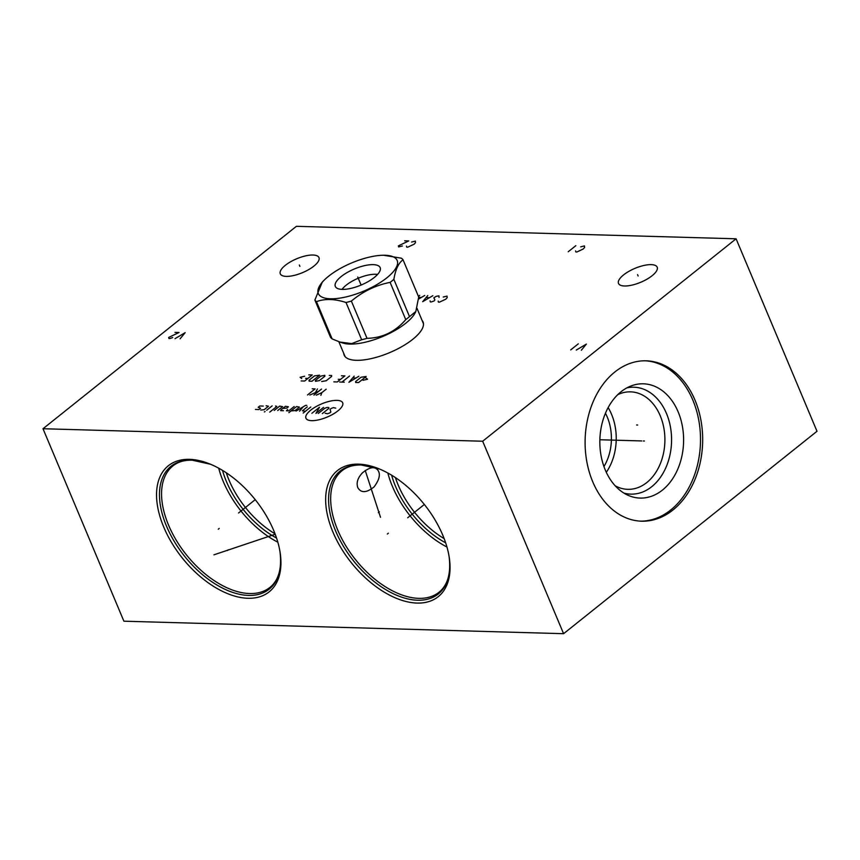<?xml version="1.0" encoding="UTF-8"?>
<svg xmlns="http://www.w3.org/2000/svg" width="860" height="860" viewBox="0 0 860 860"><rect width="100%" height="100%" fill="white"/><g stroke="black" fill="none" stroke-linecap="round" stroke-linejoin="round"><path stroke-width="1.29" d="M736.096 238.8L817 431.269L563.59 633.691L482.675 441.223L736.096 238.8L296.41 226.309L43 428.731L482.675 441.223M614.868 371.971A80.227 58.77 -88.4 0 1 646.161 360.813A80.227 58.77 -88.4 0 1 701.008 420.637A80.227 58.77 -88.4 0 1 672.907 510.034A80.227 58.77 -88.4 0 1 641.603 521.192A80.227 58.77 -88.4 0 1 586.767 461.368A80.227 58.77 -88.4 0 1 614.868 371.971M422.066 320.382A42.796 15.351 157.2 0 1 423.045 321.941A42.796 15.351 157.2 0 1 402.158 346.451A42.796 15.351 157.2 0 1 356.319 360.308A42.796 15.351 157.2 0 1 344.14 355.105A42.796 15.351 157.2 0 1 343.71 353.32M312.997 255.022A20.973 7.525 157.2 0 1 318.963 257.57A20.973 7.525 157.2 0 1 308.729 269.589A20.973 7.525 157.2 0 1 286.262 276.382A20.973 7.525 157.2 0 1 280.296 273.835A20.973 7.525 157.2 0 1 290.529 261.816A20.973 7.525 157.2 0 1 312.997 255.022M651.213 264.633A20.973 7.525 157.2 0 1 657.18 267.18A20.973 7.525 157.2 0 1 646.946 279.199A20.973 7.525 157.2 0 1 624.478 285.993A20.973 7.525 157.2 0 1 618.512 283.435A20.973 7.525 157.2 0 1 628.746 271.427A20.973 7.525 157.2 0 1 651.213 264.633M563.59 633.691L123.904 621.199L43 428.731M189.544 459.347A80.722 46.698 51.4 0 1 209.109 463.68A80.722 46.698 51.4 0 1 280.134 552.593A80.722 46.698 51.4 0 1 247.938 598.27A80.722 46.698 51.4 0 1 163.808 527.244A80.722 46.698 51.4 0 1 189.544 459.347M358.652 464.153A80.722 46.698 51.4 0 1 378.217 468.485A80.722 46.698 51.4 0 1 449.242 557.398A80.722 46.698 51.4 0 1 417.046 603.075A80.722 46.698 51.4 0 1 332.917 532.05A80.722 46.698 51.4 0 1 358.652 464.153M226.298 472.785A71.573 41.409 -128.6 0 0 275.05 533.823M222.514 470.377A73.068 42.269 -128.6 0 0 276.554 538.038M218.709 468.195A77.733 44.978 -128.6 0 0 277.855 542.23M395.406 477.59A71.573 41.409 -128.6 0 0 444.158 538.629M391.612 475.182A73.068 42.269 -128.6 0 0 445.663 542.843M387.817 473A77.733 44.978 -128.6 0 0 446.963 547.035M378.464 471.087C380.475 475.01 379.002 480.288 374.046 486.921C366.457 492.963 361.028 493.188 357.792 487.598C356.158 482.761 357.728 477.837 362.49 472.817C370.058 466.636 375.39 466.055 378.464 471.087L378.733 471.785M357.792 487.598L357.523 486.9M605.451 413.23A43.495 31.863 -88.4 0 1 603.946 466.55M608.138 407.618A48.762 35.722 -88.4 0 1 606.3 472.301M615.147 485.76A48.762 35.722 91.6 0 0 627.789 489.329A48.762 35.722 91.6 0 0 646.806 482.546A48.762 35.722 -88.4 0 0 663.888 428.205A48.762 35.722 -88.4 0 0 630.552 391.848A48.762 35.722 -88.4 0 0 617.727 394.686M626.865 387.881A53.481 39.184 -88.4 0 1 669.478 422.507A53.481 39.184 -88.4 0 1 651.729 486.695A53.481 39.184 91.6 0 1 623.876 493.07M621.038 391.752A57.158 41.871 91.6 0 0 600.011 447.243A57.158 41.871 91.6 0 0 628.101 495.306A57.158 41.871 91.6 0 0 662.393 490.125A57.158 41.871 -88.4 0 0 680.539 418.53A57.158 41.871 -88.4 0 0 631.208 385.893A57.158 41.871 -88.4 0 0 621.038 391.752M640.528 521.149A80.227 58.77 91.6 0 0 670.736 509.969A80.227 58.77 -88.4 0 0 698.965 421.292A80.227 58.77 -88.4 0 0 645.075 360.791M361.673 339.743A48.611 17.436 157.2 0 0 367.016 338.335C382.41 337.991 395.32 331.756 405.759 319.619A48.611 17.436 157.2 0 0 407.694 318.114A48.611 17.436 -22.8 0 0 409.51 316.62L415.81 311.546L415.272 312.631A42.495 15.243 -22.8 0 1 405.748 323.263A42.495 15.243 157.2 0 1 342.936 343.043L339.818 342.033L351.654 343.613L361.673 339.743L346.021 302.494A48.611 17.436 -22.8 0 0 351.364 301.086C362.856 291.475 375.766 285.23 390.107 282.37A48.611 17.436 -22.8 0 0 392.042 280.865A48.611 17.436 -22.8 0 0 393.858 279.371C395.503 269.47 398.567 262.945 403.05 259.806A48.611 17.436 -22.8 0 0 401.448 258.204L383.528 255.237M415.81 311.546L418.702 297.055L403.05 259.806M409.51 316.62L393.858 279.371M405.759 319.619L390.107 282.37M339.818 342.033L332.132 338.894A48.611 17.436 157.2 0 1 330.53 337.303L314.878 300.054A48.611 17.436 -22.8 0 0 316.469 301.645C324.897 298.549 334.744 298.829 346.021 302.494M332.132 338.894L316.469 301.645M324.37 279.973A42.742 15.329 -22.8 0 0 333.121 298.764A42.742 15.329 -22.8 0 0 386.828 277.844A42.742 15.329 -22.8 0 0 383.194 255.248A42.742 15.329 -22.8 0 0 328.649 276.189A42.742 15.329 -22.8 0 0 324.37 279.973L322.349 281.973L314.878 300.054M341.194 276.544A24.306 8.718 -22.8 0 0 335.679 287.057A24.306 8.718 -22.8 0 0 351.901 288.143A24.306 8.718 -22.8 0 0 374.272 277.49A24.306 8.718 -22.8 0 0 380.346 268.288A24.306 8.718 -22.8 0 0 365.339 265.482A24.306 8.718 -22.8 0 0 341.194 276.544M377.551 274.458A22.188 7.966 -22.8 0 0 346.236 285.144A22.188 7.966 -22.8 0 0 342.043 289.379M367.016 338.335L351.364 301.086M219.246 528.405L218.236 529.212M238.564 512.968L255.226 499.66M228.233 549.787L227.223 550.593M213.947 554.818L275.211 534.254M388.354 533.211L387.344 534.017M407.672 517.774L424.335 504.465M379.357 511.829L378.357 512.635M380.507 517.29L365.231 470.463M438.17 301.086L438.417 302.139L439.438 302.161L445.77 299.205L447.168 297.667L447.039 296.098L443.233 297.033M430.054 300.849L430.301 301.903L431.322 301.935L434.106 300.968L434.87 299.936L433.848 297.818L436.256 296.313L438.923 295.862L439.051 297.442M427.764 295.55L422.69 301.688L432.838 295.69M429.28 297.689L426.237 297.603M419.648 295.313L418.54 296.657M418.562 299.108L424.711 295.464M421.163 297.452L418.68 297.388M299.914 266.385L299.344 265.02M638.131 275.995L637.561 274.63M180.073 338.818L185.147 332.669L174.999 338.679M174.999 332.39L179.052 332.498L168.657 337.442L168.915 338.496L169.936 338.528L172.72 337.561M406.479 246.1L406.737 247.153L407.748 247.185L414.09 244.219L415.477 242.681L415.348 241.112L411.553 242.047M404.694 240.811L408.758 240.918L398.363 245.863L398.621 246.927L402.426 245.981M575.587 250.905L575.845 251.958L576.856 251.991L583.198 249.024L584.585 247.486L584.456 245.917L580.65 246.852M568.234 251.743L575.834 245.67M581.338 350.213L586.402 344.075L576.264 350.074M570.685 349.912L578.286 343.839M310.75 410.134A19.92 7.149 -22.8 0 0 311.61 420.658A19.92 7.149 -22.8 0 0 337.862 410.908A19.92 7.149 -22.8 0 0 337.002 400.373A19.92 7.149 -22.8 0 0 310.75 410.134M325.177 413.241L327.531 413.757L329.778 412.918L330.863 412.048L330.068 409.338L331.154 408.468L333.39 407.629L335.755 408.145M318.254 413.488L324.768 408.285L327.015 407.446L328.756 407.5L328.832 408.403L322.317 413.606M323.543 407.35L315.932 413.423L319.479 407.242L311.879 413.305M310.783 406.995L303.182 413.058M307.3 406.887L302.419 410.8L305.354 411.327M306.794 405.382L305.633 405.35L296.077 411.069M299.56 411.166L303.247 406.78M291.056 410.919L295.077 410.585L299.42 407.113L296.485 406.587L288.874 412.66M287.659 409.478L286.412 410.79L288.734 410.854L294.163 406.522M282.746 408.435L286.767 408.102L288.401 406.801L285.466 406.275L281.123 409.736L280.618 410.629L283.51 410.704M277.715 410.542L282.607 406.64L279.672 406.103L274.232 410.446M269.75 412.112L276.802 406.479L275.608 405.995M272.125 405.888L266.697 410.231M265.074 411.531L264.332 411.962L265.074 411.531M260.709 410.059L264.149 409.704L268.492 406.242L266.138 405.726M263.278 406.092L259.795 405.995L258.172 407.296L260.558 408.263L258.935 409.564L255.452 409.457M326.166 389.193L321.823 392.665L320.877 395.331M321.823 392.665L316.243 395.202M321.522 389.053L313.921 395.127M318.985 391.085L309.858 395.019M315.437 392.483L317.469 388.946M307.547 394.955L315.147 388.881L312.244 388.795M363.017 380.292L367.553 379.228L365.909 377.981M366.177 376.487L361.028 377.239L355.599 381.582L355.675 382.485L358.577 382.56L366.177 376.487M354.191 376.153L348.913 382.291L358.835 376.282M355.889 377.991L352.793 377.906M349.558 376.024L341.958 382.087M344.269 382.162L339.635 382.023M333.831 381.862L337.313 381.958L344.914 375.885L341.442 375.788M338.249 379.292L340.571 379.357M321.661 381.517L326.219 380.743L331.659 376.411L331.584 375.508L329.262 375.444M324.887 376.218L324.822 375.315L320.834 376.099L315.405 380.442L315.48 381.335L319.458 380.55L324.887 376.218M319.598 375.164L314.459 375.917L309.019 380.26L309.095 381.163L311.997 381.238L319.598 375.164M301.172 380.937L304.655 381.034L312.255 374.96L308.772 374.863M305.59 378.368L307.912 378.432M304.644 376.239L300.108 377.314L301.752 378.55M644.419 441.019L643.345 440.987L644.419 441.019M641.721 440.943L599.861 439.75M637.701 425.023L636.626 424.99M357.738 277.017L361.114 285.058M210.678 464.292L192.135 460.175C184.309 460.014 177.902 461.917 172.935 465.905A77.733 44.978 -128.6 0 0 176.268 540.274A77.733 44.978 -128.6 0 0 249.572 593.54A77.733 44.978 51.4 0 0 269.975 587.38C278.833 580.156 282.134 567.998 279.876 550.927M279.994 551.755A78.636 45.494 51.4 0 1 248.508 595.421A78.636 45.494 -128.6 0 1 166.55 526.234A78.636 45.494 -128.6 0 1 191.619 460.079A78.636 45.494 51.4 0 1 209.904 463.991M379.787 469.098L361.243 464.981C353.406 464.819 347.01 466.722 342.043 470.71A77.733 44.978 -128.6 0 0 345.376 545.079A77.733 44.978 -128.6 0 0 418.68 598.345A77.733 44.978 51.4 0 0 439.084 592.185C447.942 584.961 451.242 572.803 448.985 555.732M449.103 556.56A78.636 45.494 51.4 0 1 417.616 600.226A78.636 45.494 -128.6 0 1 335.658 531.039A78.636 45.494 -128.6 0 1 360.727 464.884A78.636 45.494 51.4 0 1 379.013 468.797M345.118 356.653L338.829 341.7M423.464 323.725L417.025 308.385M383.194 255.248L383.85 255.237"/></g></svg>
